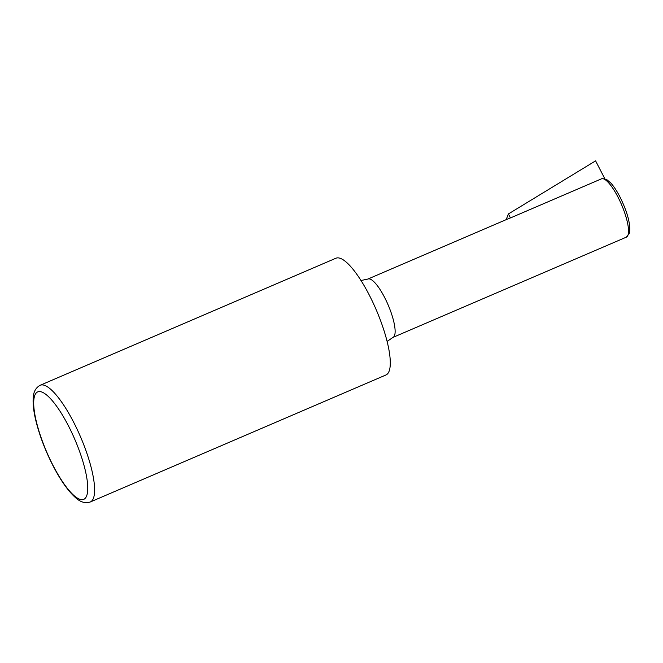 <?xml version="1.0" encoding="UTF-8"?>
<svg xmlns="http://www.w3.org/2000/svg" width="663" height="663" viewBox="0 0 663 663"><rect width="100%" height="100%" fill="white"/><g stroke="black" fill="none" stroke-linecap="round" stroke-linejoin="round"><path stroke-width="0.99" d="M602.004 178.612L510.444 217.945A31.758 8.37 -113.2 0 0 509.748 218.119L367.907 279.048A31.758 8.37 66.8 0 1 386.421 301.126A31.758 8.37 66.8 0 1 394.535 335.544A31.758 8.37 66.8 0 1 392.968 337.401L626.378 237.139A31.758 8.37 66.8 0 0 622.06 205.886A31.758 8.37 66.8 0 0 602.004 178.612L606.529 179.4L610.88 183.104C613.921 186.494 616.946 191.101 619.963 196.928C627.488 212.185 630.679 224.202 629.519 232.962L626.378 237.139M604.772 178.637L595.589 160.86L508.388 213.958L510.444 217.945M508.388 213.958L506.176 219.652M40.161 385.278L335.859 258.255A63.507 16.741 66.8 0 1 376.311 310.002A63.507 16.741 66.8 0 1 385.99 374.96L90.292 501.982A63.507 16.741 66.8 0 0 93.425 498.269A63.507 16.741 66.8 0 0 77.198 429.442A63.507 16.741 66.8 0 0 40.161 385.278C35.578 387.789 33.241 392.289 33.15 398.778C32.877 404.372 33.664 411.168 35.504 419.165C39.076 434.273 44.877 449.729 52.916 465.55C60.59 480.393 68.165 491.126 75.64 497.747C80.463 502.181 85.345 503.598 90.292 501.982M86.671 495.833A58.427 15.398 66.8 0 1 41.098 437.588A58.427 15.398 66.8 0 1 54.407 403.286A58.427 15.398 66.8 0 1 86.671 495.833M387.126 341.42L392.968 337.401M367.907 279.048L360.962 280.524"/></g></svg>
